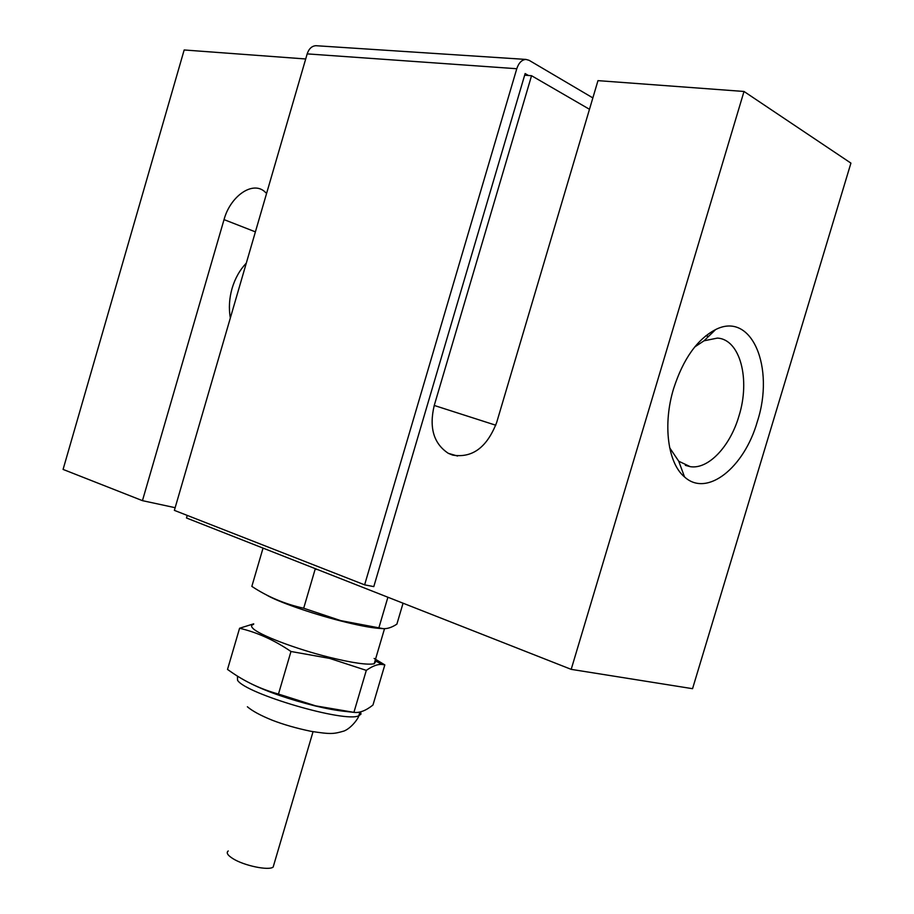 <?xml version="1.0" encoding="UTF-8"?>
<svg xmlns="http://www.w3.org/2000/svg" width="914" height="914" viewBox="0 0 914 914"><rect width="100%" height="100%" fill="white"/><g stroke="black" fill="none" stroke-linecap="round" stroke-linejoin="round"><path stroke-width="1.37" d="M230.328 318.038C228.66 308.292 229.243 298.41 232.087 288.378C235.058 278.393 239.811 269.961 246.323 263.083M757.329 421.594C775.038 367.702 751.845 311.034 715.593 329.577C697.245 339.197 683.272 358.825 673.664 388.473C662.593 424.359 667.826 463.227 684.54 476.948C706.979 497.662 744.27 467.694 757.329 421.594M669.665 447.769L678.748 461.239L690.253 466.666C708.339 469.602 730.092 446.489 738.912 416.156C750.554 379.584 740.226 339.265 717.376 338.1L704.031 340.796L694.709 346.989M589.484 109.292L531.548 75.713L434.241 405.462C428.963 427.661 433.647 443.61 448.317 453.333L452.681 455.103C472.378 458.268 487.048 447.357 496.702 422.382L597.973 80.638L744.007 91.469L571.193 669.356L186.49 517.987L187.233 515.405M744.007 91.469L850.923 163.115L692.549 688.688L571.193 669.356M531.548 75.713L524.659 75.211M305.71 58.976L184.171 49.973L63.077 469.419L142.447 500.655L224.033 219.611C230.1 196.956 251.453 181.235 263.929 190.992L266.602 193.391M175.145 507.693L142.447 500.655M592.855 97.901L529.057 60.29L525.893 59.421C521.768 59.776 518.729 62.883 516.776 68.733L364.617 584.846L174.368 510.366L307.184 53.88C308.921 48.716 311.834 45.986 315.913 45.7L316.781 45.757M364.617 584.846L373.792 586.617L525.139 73.566L528.452 75.485M273.96 864.336L273.149 867.089C268.705 870.825 243.947 865.661 232.91 858.634C227.563 855.264 226.009 852.705 228.237 850.957M262.889 548.64L251.841 586.388C267.562 596.796 284.848 604.074 303.688 608.233L340.785 620.629L383.229 628.661C387.399 628.901 391.946 627.392 396.882 624.136L403.063 603.206M266.237 594.808C276.668 601.275 310.234 613.145 339.997 620.755C357.02 625.107 369.907 627.632 378.659 628.341L378.887 628.364M253.555 624.388C251.19 625.039 250.939 626.33 252.801 628.238C258.502 634.727 295.633 648.94 329.234 657.269C352.37 662.924 367.337 665.095 374.169 663.77L376.077 661.165L381.755 664.409C377.425 664.17 372.284 666.157 366.308 670.373L329.657 658.4L290.972 651.488C274.269 640.12 257.131 632.374 239.582 628.249L253.715 623.828M374.123 658.457L384.828 664.901L381.755 664.421M239.582 628.249L227.517 669.436L230.134 671.264C244.849 681.65 260.97 689.247 278.473 694.057L315.673 705.859L354.049 712.372C359.682 713.057 365.988 710.601 372.969 705.025L384.828 664.901M251.316 683.855C268.168 692.126 289.372 699.461 314.919 705.859C326.298 708.601 336.101 710.418 344.338 711.309L353.729 712.337M278.473 694.057L290.972 651.488M353.912 712.36L366.308 670.373M303.688 608.233L315.147 569.216L317.524 569.548M378.91 627.701L387.902 597.242M255.406 231.87L224.033 219.611M495.776 425.227L434.241 405.462M516.776 68.733L307.184 53.88M237.457 676.097L237.549 680.279C245.706 693.875 345.538 723.054 358.814 715.742L360.95 714.154L360.653 711.857M704.031 340.796L715.593 329.577M705.791 335.792L708.601 336.352M457.537 456.029L448.317 453.333M685.329 465.352L690.253 466.666M678.748 461.239L684.54 476.948M525.893 59.421L315.913 45.7M273.149 867.089L313.045 731.691M359.91 712.04L358.814 715.742C358.654 717.936 351.696 727.887 344.132 730.994C333.679 734.011 331.119 734.445 310.988 731.314C296.49 728.309 283.546 724.596 272.121 720.163C260.661 715.525 252.401 711.058 247.374 706.773M378.659 628.341L383.229 628.672M374.169 663.77L384.52 628.706"/></g></svg>
